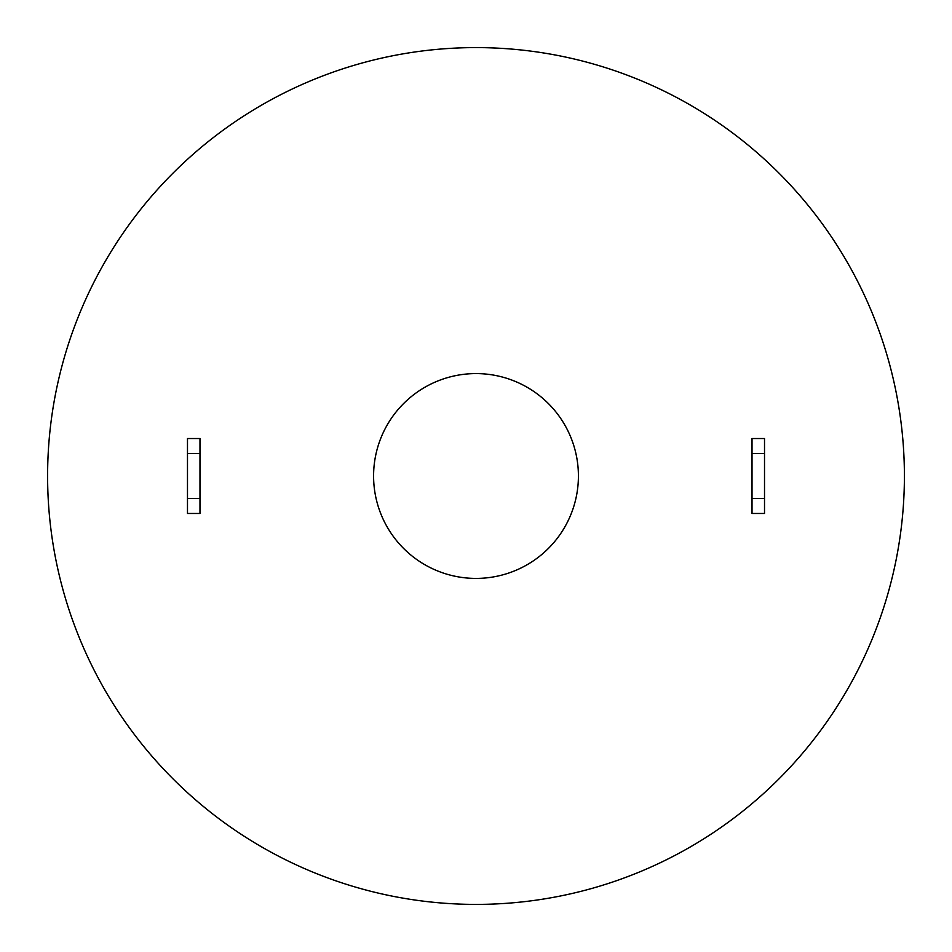 <?xml version="1.0" encoding="UTF-8"?>
<svg xmlns="http://www.w3.org/2000/svg" width="952" height="952" viewBox="0 0 952 952"><rect width="100%" height="100%" fill="white"/><g stroke="black" fill="none" stroke-linecap="round" stroke-linejoin="round"><path stroke-width="1.43" d="M373.589 476A102.411 102.411 0 0 1 476 373.589A102.411 102.411 0 0 1 578.411 476A102.411 102.411 0 0 1 476 578.411A102.411 102.411 0 0 1 373.589 476M47.6 476A428.4 428.4 0 0 1 476 47.6A428.4 428.4 0 0 1 904.4 476A428.4 428.4 0 0 1 476 904.4A428.4 428.4 0 0 1 47.6 476M187.484 453.521L187.484 513.473L199.98 513.473L199.98 453.521L187.484 453.521L187.484 438.527L199.98 438.527L199.98 453.521M187.484 498.479L199.98 498.479M764.515 453.521L752.02 453.521L752.02 498.479L764.515 498.479L764.515 438.527L752.02 438.527L752.02 453.521M764.515 498.479L764.515 513.473L752.02 513.473L752.02 498.479"/></g></svg>
